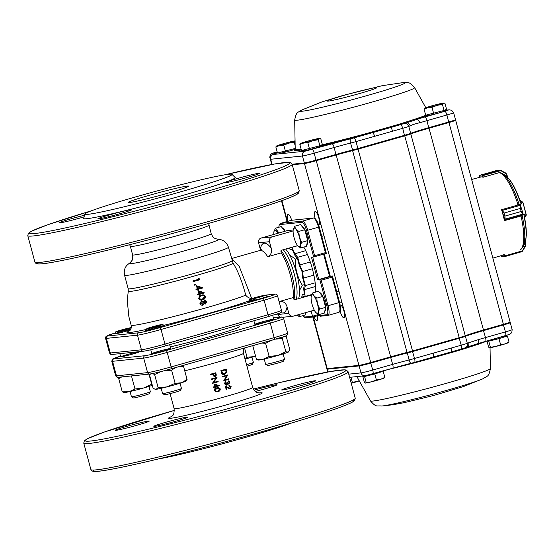 <?xml version="1.0" encoding="UTF-8"?>
<svg xmlns="http://www.w3.org/2000/svg" width="554" height="554" viewBox="0 0 554 554"><rect width="100%" height="100%" fill="white"/><g stroke="black" fill="none" stroke-linecap="round" stroke-linejoin="round"><path stroke-width="0.83" d="M215.97 391.325L217.618 391.166L219.585 389.081L218.193 388.119M216.946 388.34L214.91 390.411L216.219 391.353L217.708 391.172L219.709 389.081L218.228 388.119L216.946 388.34M214.322 390.549C214.315 389.026 215.139 388.119 216.801 387.835L218.29 387.578L220.277 388.901C220.312 390.438 219.502 391.366 217.84 391.678L215.852 391.865L214.273 390.535C214.246 389.019 215.063 388.119 216.718 387.835L218.2 387.585M215.852 391.865L214.273 390.535M217.764 385.75L214.952 384.739L215.409 386.429A40.684 1.904 -15.1 0 0 217.764 385.75L214.876 384.732M215.409 386.429A41.273 1.932 -15.1 0 0 217.867 385.743M214.1 383.908L219.426 385.743L215.548 386.934L215.721 387.592L215.139 387.752L214.959 387.101L213.643 387.461L213.505 386.948L214.82 386.588L214.031 383.894L214.82 386.588M213.505 386.948L213.456 386.934A40.684 1.904 -15.1 0 0 214.758 386.581M213.643 387.461L213.456 386.934M215.139 387.752L214.904 387.114M211.489 379.476L211.303 378.957L217.023 377.399L213.609 382.482A41.28 1.932 -15.1 0 0 218.061 381.242L218.2 381.754L212.528 383.326L215.956 378.244L211.489 379.476L211.303 378.957M217.023 377.399L211.351 378.971M212.494 383.209L215.838 378.25M218.061 381.242L217.93 381.249A40.691 1.904 -15.1 0 1 213.629 382.447M214.758 376.187L215.492 374.462L215.215 373.458M215.333 373.424A41.273 1.932 164.9 0 1 213.449 373.95L213.706 374.947L215.063 376.152L215.61 374.462L215.333 373.424M215.769 372.759L210.049 374.31L215.769 372.759L216.33 375.176L214.661 376.727M215.201 376.658L213.463 375.931L212.868 374.109L210.236 374.836L210.098 374.331M210.236 374.836L210.049 374.31M213.463 375.931L212.791 374.13M215.097 376.665L213.373 375.924M229.134 385.729L228.947 385.224L231.129 386.574L230.097 388.728L226.143 387.121L226.849 389.753L226.302 389.912L225.263 386.069L229.917 388.229L230.609 386.699L229.003 385.217M229.765 388.264L230.339 386.747L228.83 385.778M230.097 388.728L229.702 388.804M225.263 386.069L226.302 389.912M229.834 388.769L225.928 387.149M226.385 385.162L224.46 383.638L225.52 381.297L225.014 383.493L226.524 384.608L227.154 382.544L227.687 382.385L228.913 383.59L229.404 382.218L228.165 380.757L229.917 382.059L228.767 384.151M226.164 384.67L226.911 382.585A40.684 1.904 -15.1 0 0 227.438 382.433L227.687 382.385M229.051 384.102L227.819 383.749L226.704 385.099M228.165 380.757L228.303 381.263M229.404 382.218L228.04 381.311M228.65 383.638L229.127 382.267M225.52 381.297L224.46 383.638M226.475 385.141L224.259 383.673M228.788 384.144L227.569 383.79M222.798 376.928L222.459 376.45L227.846 374.899L224.834 379.933A41.28 1.932 -15.1 0 0 228.878 378.742L229.017 379.255L223.837 380.771L226.898 375.73L222.798 376.928L222.459 376.45M227.846 374.899L222.66 376.415M223.802 380.653L226.634 375.771M228.878 378.742L228.601 378.798A40.691 1.904 -15.1 0 1 224.855 379.899M224.349 374.089L226.067 371.983L225.637 369.837M221.78 370.965L222.528 373.195L224.786 373.998L226.337 371.935L225.9 369.753A41.28 1.932 164.9 0 1 221.78 370.965M224.917 374.511C223.2 374.899 222.085 374.185 221.572 372.371L220.887 370.647L226.274 369.096L226.891 372.087L224.398 374.615M226.274 369.096L221.094 370.612M224.675 374.552C222.978 374.926 221.877 374.213 221.365 372.399L220.887 370.647M202.203 304.652L203.346 302.616L201.476 301.328M205.319 303.419L206.012 301.812L204.675 300.787M203.491 302.602L201.608 301.307L200.742 303.336L202.57 304.603L203.346 302.616M206.192 301.791L204.841 300.76L204.149 302.401L205.569 303.391L206.012 301.812M205.707 303.987L204.114 303.433L202.743 305.192L201.261 305.074L200.07 303.516L201.462 300.704L203.595 301.514L204.689 300.157L206.85 301.639L205.333 304.049M203.443 301.535L204.745 300.15M200.07 303.516L201.58 300.677M202.743 305.192L202.134 305.275M205.541 304.001L203.962 303.44M201.261 305.074L199.952 303.516M202.605 305.199L201.137 305.074M202.328 299.174L204.592 296.729C203.851 295.573 202.799 295.289 201.434 295.871L200.299 296.279M202.39 299.153L200.839 299.326L199.308 298.211L200.368 296.252L201.573 295.801C202.944 295.213 204.011 295.504 204.758 296.674C204.745 298.045 203.997 298.862 202.535 299.118L202.272 299.188M201.386 295.206L199.876 295.801L198.637 298.377C199.551 299.956 200.901 300.4 202.695 299.714C204.578 299.354 205.479 298.274 205.402 296.466C204.495 294.915 203.152 294.493 201.386 295.206M202.127 299.859L202.695 299.714M198.637 298.377L199.821 295.836M202.556 299.749C200.777 300.427 199.433 299.984 198.533 298.426M202.369 292.872L198.997 291.716M199.108 291.612L199.724 293.572A60.434 2.825 -15.1 0 0 202.515 292.775L199.108 291.612M198.069 290.649L199.059 293.758A60.434 2.825 -15.1 0 1 197.556 294.181L197.736 294.77A60.518 2.832 -15.1 0 0 199.239 294.347L199.475 295.109A60.615 2.839 -15.1 0 0 200.139 294.922A65.15 15.034 73.9 0 0 199.904 294.16A60.518 2.832 -15.1 0 0 204.336 292.9A64.853 20.02 74.3 0 0 204.301 292.782L198.069 290.649L198.948 293.842M204.336 292.9L204.177 292.997A59.936 2.805 -15.1 0 1 199.918 294.202M197.556 294.181L197.639 294.846A59.936 2.805 -15.1 0 0 199.128 294.423L199.239 294.347M199.475 295.109L199.128 294.423M200.139 294.922L200.015 294.991A60.026 2.812 -15.1 0 1 199.357 295.178M200.763 287.9L197.349 286.785M197.439 286.64L198.097 288.551A59.5 2.784 -15.1 0 0 200.894 287.761L197.439 286.64M202.722 287.872A59.631 2.791 -15.1 0 1 198.29 289.133L198.54 289.881A59.79 2.798 -15.1 0 1 197.875 290.067L197.626 289.32A59.631 2.791 -15.1 0 1 196.123 289.742L195.929 289.16A59.5 2.784 -15.1 0 0 197.432 288.738L196.386 285.698L202.688 287.755A61.085 18.94 74.5 0 1 202.722 287.872L202.577 288.018A59.056 2.763 -15.1 0 1 198.325 289.223M196.386 285.698L197.342 288.869M195.929 289.16L196.047 289.867A59.056 2.763 -15.1 0 0 197.529 289.444L197.626 289.32M197.875 290.067L197.529 289.444M198.54 289.881L198.436 289.998A59.216 2.77 -15.1 0 1 197.778 290.185M194.669 284.126L195.403 284.5L195.05 285.178L194.316 284.804L194.669 284.126L194.246 284.971L194.599 284.306L194.246 284.971L194.973 285.345L195.403 284.5M198.367 278.33L199.156 278.503L199.482 279.86A56.536 2.645 -15.1 0 1 193.104 281.661L192.944 280.906A56.861 2.659 -15.1 0 0 198.734 279.271L198.367 278.33L198.63 279.5M193.159 281.46A57.083 2.673 -15.1 0 0 199.599 279.638M192.944 280.906L193.104 281.661M266.46 295.04L274.687 294.167A1.953 1.877 -95.9 0 0 274.375 294.229L265.726 295.254M324.228 253.967L330.281 276.231L329.609 276.46L323.584 254.148M312.698 257.07L318.758 279.541L317.581 279.832L311.48 257.195L313.675 256.966L314.582 255.74L325.427 252.659L318.557 227.195L319.187 226.96M313.384 316.936L319.028 315.337L313.308 316.95L312.532 316.216L311.147 311.085M313.689 256.959L326.327 253.372L325.427 252.659M318.841 314.637L319.083 315.538L320.316 316.23L327.733 315.468A0.976 0.942 -95.9 0 1 326.728 314.755A8.802 2.438 -105.9 0 0 326.895 306.009L319.769 279.604L317.581 279.832M332.469 276.176L339.588 302.415L338.916 302.643L332.047 277.18L321.202 280.262L319.769 279.604L332.421 276.003L330.274 276.224L324.27 253.954M332.047 277.18L332.421 276.003M258.559 242.818A3.913 3.753 -95.9 0 1 261.156 238.019L272.076 236.89A3.913 3.753 84.1 0 0 269.479 241.696L258.559 242.818L260.304 249.3A36.183 10.014 74.1 0 1 271.225 248.171C272.187 252.091 271.01 254.944 267.7 256.737L281.259 252.88L280.926 251.661L281.508 250.207L297.657 245.616M311.632 294.95L294.867 299.721L293.641 298.779L293.308 297.56L279.749 301.411C283.475 301.189 285.912 303.017 287.069 306.888A36.183 10.014 74.1 0 1 280.719 312.401M280.276 317.144A3.913 3.753 -95.9 0 1 277.9 314.499L288.821 313.37A3.913 3.753 84.1 0 0 293.454 316.112L314.291 310.192M316.943 291.723A5.865 1.62 74.1 0 1 317.394 291.196A5.865 1.62 74.1 0 1 318.058 291.404M318.758 279.541L329.609 276.46M293.177 230L287.187 230.616L261.156 238.019M303.827 247.098A32.27 8.933 74.1 0 1 312.345 268.738A32.27 8.933 74.1 0 1 315.607 292.103M277.699 313.751L277.9 314.499M288.821 313.37L287.069 306.888M272.076 236.89L293.108 230.914M271.225 248.171L269.479 241.696M267.7 256.737A30.318 8.386 -105.9 0 0 259.971 250.477L231.475 258.579L239.259 266.432L251.751 298.661C248.981 298.156 246.966 296.972 245.713 295.102C242.209 281.612 238.005 270.996 233.109 263.24L228.421 247.25A53.786 2.521 -15.1 0 1 191.511 259.715A53.786 2.521 -15.1 0 1 124.56 275.269C123.507 269.978 125.626 267.118 125.71 267.007C126.139 265.982 127.455 264.673 129.657 263.074A46.259 2.168 -15.1 0 0 186.774 250.173A46.259 2.168 -15.1 0 0 217.881 239.273L215.07 238.504C214.543 237.763 213.865 239.196 211.185 233.677L208.636 223.407M84.831 214.052L83.668 218.408A78.488 3.677 -15.1 0 0 181.352 195.811A78.488 3.677 -15.1 0 0 235.166 177.529L231.967 174.351A76.23 3.566 -15.1 0 0 157.495 190.846A76.23 3.566 -15.1 0 0 84.831 214.052A76.23 3.566 -15.1 0 0 179.704 192.099A76.23 3.566 -15.1 0 0 231.967 174.351M237.749 178.409A17.603 0.824 -15.1 0 0 225.665 182.488A17.603 0.824 -15.1 0 0 242.874 178.7A17.603 0.824 -15.1 0 0 259.66 173.319A17.603 0.824 -15.1 0 0 237.749 178.409M84.506 215.25A17.603 0.824 -15.1 0 0 71.307 218.733A17.603 0.824 -15.1 0 0 59.223 222.812A17.603 0.824 -15.1 0 0 84.076 216.87M109.921 214.758A17.603 0.824 -15.1 0 0 97.836 218.837A17.603 0.824 -15.1 0 0 115.045 215.049A17.603 0.824 -15.1 0 0 131.824 209.668A17.603 0.824 -15.1 0 0 109.921 214.758M167.163 193.394A31.294 1.468 -15.1 0 0 188.637 186.144A31.294 1.468 -15.1 0 0 158.042 192.882A31.294 1.468 -15.1 0 0 128.209 202.445A31.294 1.468 -15.1 0 0 167.163 193.394M158.465 458.927A76.23 3.566 -15.1 0 0 245.872 437.314A76.23 3.566 -15.1 0 0 291.508 423.027M293.731 385.896A17.603 0.824 -15.1 0 0 281.654 389.974A17.603 0.824 -15.1 0 0 298.862 386.186A17.603 0.824 -15.1 0 0 315.642 380.806A17.603 0.824 -15.1 0 0 293.731 385.896M255.339 391.449A17.603 0.824 -15.1 0 0 277.028 384.781A17.603 0.824 -15.1 0 0 255.117 389.871A17.603 0.824 -15.1 0 0 254.057 390.175M127.288 426.22A17.603 0.824 -15.1 0 0 115.211 430.299A17.603 0.824 -15.1 0 0 132.42 426.511A17.603 0.824 -15.1 0 0 149.199 421.13A17.603 0.824 -15.1 0 0 127.288 426.22M165.902 422.245A17.603 0.824 -15.1 0 0 153.818 426.324A17.603 0.824 -15.1 0 0 171.034 422.536A17.603 0.824 -15.1 0 0 187.813 417.155A17.603 0.824 -15.1 0 0 165.902 422.245M170.251 346.901A43.544 2.036 -15.1 0 0 209.364 336.77A43.544 2.036 -15.1 0 0 239.245 326.68L238.802 325.039M267.021 321.493A9.778 0.457 -15.1 0 0 273.731 319.222A9.778 0.457 -15.1 0 0 261.557 322.054A9.778 0.457 -15.1 0 0 254.847 324.319A9.778 0.457 -15.1 0 0 267.021 321.493M132.849 353.999A9.778 0.457 -15.1 0 0 139.56 351.728A9.778 0.457 -15.1 0 0 130.003 353.833A9.778 0.457 -15.1 0 0 120.682 356.824A9.778 0.457 -15.1 0 0 132.849 353.999M163.977 350.793A9.778 0.457 -15.1 0 0 170.687 348.528A9.778 0.457 -15.1 0 0 170.286 348.501A9.778 0.457 -15.1 0 0 159.808 350.994A9.778 0.457 -15.1 0 0 151.803 353.618A9.778 0.457 -15.1 0 0 163.977 350.793M255.373 299.132A9.778 0.457 -15.1 0 0 248.663 301.404A9.778 0.457 -15.1 0 0 258.226 299.298A9.778 0.457 -15.1 0 0 267.547 296.307A9.778 0.457 164.9 0 1 258.226 299.298A9.778 0.457 164.9 0 1 248.663 301.404A9.778 0.457 164.9 0 1 248.67 301.376L249.812 299.395A8.158 0.381 -15.1 0 0 257.783 297.664A8.158 0.381 -15.1 0 0 265.546 295.15A8.158 0.381 -15.1 0 0 255.408 297.526A8.158 0.381 -15.1 0 0 249.812 299.395M130.758 329.194A9.778 0.457 -15.1 0 0 121.208 331.638A9.778 0.457 -15.1 0 0 114.498 333.91A9.778 0.457 -15.1 0 0 120.149 332.816A9.778 0.457 -15.1 0 0 130.259 330.011A9.778 0.457 164.9 0 1 126.665 331.077A9.778 0.457 164.9 0 1 114.498 333.91A9.778 0.457 164.9 0 1 114.498 333.882L115.641 331.901A8.158 0.381 -15.1 0 0 125.793 329.561A8.158 0.381 -15.1 0 0 131.229 327.802M152.329 328.439A9.778 0.457 -15.1 0 0 145.619 330.703A9.778 0.457 -15.1 0 0 155.182 328.598A9.778 0.457 -15.1 0 0 164.503 325.607A9.778 0.457 -15.1 0 0 152.329 328.439M281.259 252.88A30.318 8.386 74.1 0 1 290.289 274.909A30.318 8.386 74.1 0 1 293.308 297.56M296.127 299.361A28.323 7.839 -105.9 0 0 294.396 274.569A28.323 7.839 -105.9 0 0 283.205 249.722A28.323 7.839 -105.9 0 1 294.396 274.569A28.323 7.839 -105.9 0 1 296.127 299.361M293.932 299.354A28.323 7.839 -105.9 0 0 291.833 274.777A28.323 7.839 -105.9 0 0 280.996 250.671M298.558 298.668A28.323 7.839 -105.9 0 0 296.826 273.884A28.323 7.839 -105.9 0 0 285.635 249.03M299.479 290.573L302.304 285.213C297.415 277.249 295.067 268.538 295.254 259.078L289.597 254.882M301.591 297.81L302.269 294.693L304.291 294.534L303.675 288.315L304.499 284.597L302.304 285.213M304.499 284.597L302.629 277.672L302.034 271.599L299.354 265.539L297.443 258.455L295.254 259.078M284.514 359.227L283.371 361.208A8.158 0.381 164.9 0 1 275.594 363.68A8.158 0.381 164.9 0 1 267.63 365.453L265.65 364.317A9.778 0.457 -15.1 0 0 275.193 362.191A9.778 0.457 -15.1 0 0 284.514 359.227A9.778 0.457 -15.1 0 0 284.521 359.2L283.094 353.916M265.546 295.15L267.534 296.286A9.778 0.457 164.9 0 1 267.547 296.307M264.21 359.013L265.636 364.297A9.778 0.457 -15.1 0 0 265.65 364.317M288.745 351.742L288.572 351.908A15.644 0.734 164.9 0 1 288.212 352.129L288.745 351.735M288.212 352.129A15.644 0.734 164.9 0 1 277.873 355.46L285.857 351.742L288.212 352.129L289.839 349.816L286.293 336.666L285.019 336.146M277.873 355.46A15.644 0.734 164.9 0 1 263.164 359.248L269.154 356.492L277.873 355.46M263.164 359.248A15.644 0.734 164.9 0 1 258.462 360.031L256.44 359.311L263.164 359.248M256.44 359.311L252.887 346.167L254.494 345.149M261.848 343.058L265.608 343.341L271.508 340.315M275.691 339.117L282.311 338.591L283.323 336.756M265.608 343.341L269.154 356.492M282.311 338.591L285.857 351.742M246.544 364.712A9.778 0.457 -15.1 0 0 253.386 362.427L252.25 364.407A8.158 0.381 164.9 0 1 246.946 366.194M253.386 362.427A9.778 0.457 -15.1 0 0 253.393 362.406L251.966 357.122M150.342 391.733L149.199 393.714A8.158 0.381 164.9 0 1 143.604 395.584A8.158 0.381 164.9 0 1 133.466 397.959L131.478 396.823A9.778 0.457 -15.1 0 0 143.638 393.977A9.778 0.457 -15.1 0 0 150.342 391.733A9.778 0.457 -15.1 0 0 150.349 391.706L148.922 386.422M131.263 327.643A8.158 0.381 -15.1 0 0 122.926 329.561A8.158 0.381 -15.1 0 0 115.641 331.901M130.038 391.519L131.464 396.803A9.778 0.457 -15.1 0 0 131.478 396.823M181.47 388.527L180.327 390.508A8.158 0.381 164.9 0 1 172.55 392.98A8.158 0.381 164.9 0 1 164.586 394.753L162.606 393.617A9.778 0.457 -15.1 0 0 172.149 391.491A9.778 0.457 -15.1 0 0 181.47 388.527A9.778 0.457 -15.1 0 0 181.477 388.499L180.05 383.216M162.183 324.45A8.158 0.381 -15.1 0 0 153.624 326.472A8.158 0.381 -15.1 0 0 146.768 328.702A8.158 0.381 -15.1 0 0 154.739 326.964A8.158 0.381 -15.1 0 0 162.502 324.45A8.158 0.381 -15.1 0 0 162.183 324.45M162.502 324.45L164.49 325.593A9.778 0.457 164.9 0 1 164.503 325.607A9.778 0.457 164.9 0 1 155.182 328.598A9.778 0.457 164.9 0 1 145.619 330.703A9.778 0.457 164.9 0 1 145.626 330.676L146.768 328.702M161.166 388.312L162.592 393.596A9.778 0.457 -15.1 0 0 162.606 393.617M255.532 355.952A15.644 0.734 164.9 0 1 253.393 356.672L255.491 355.793M244.861 358.48L247.056 357.254L253.393 356.672A15.644 0.734 164.9 0 1 245.041 359.144M244.556 347.974L247.056 357.254M152.322 385.307A15.644 0.734 164.9 0 1 143.701 387.966A15.644 0.734 164.9 0 1 128.992 391.754L134.989 388.998L143.701 387.966L151.685 384.247L148.957 374.123M128.992 391.754A15.644 0.734 164.9 0 1 124.29 392.537L122.268 391.816L128.992 391.754M119.477 377.156L118.722 378.673L121.742 376.921M131.457 375.924L134.989 388.998M118.722 378.673L122.268 391.816M185.528 381.207A15.644 0.734 164.9 0 1 181.47 382.766L187.079 379.497L185.528 381.207M181.47 382.766A15.644 0.734 164.9 0 1 167.01 386.879L175.14 383.347L181.47 382.766M155.993 389.324L158.153 387.717L167.01 386.879A15.644 0.734 164.9 0 1 155.993 389.324A15.644 0.734 164.9 0 1 155.418 389.33L155.993 389.324M150.563 373.922L149.559 375.093L153.112 388.236L155.065 389.24M152.572 373.548L154.608 374.566L160.667 371.665M164.787 370.598L171.588 370.197L175.452 367.627M179.939 366.353L183.533 366.346L187.079 379.497M182.391 365.654L183.533 366.346M154.608 374.566L158.153 387.717M171.588 370.197L175.14 383.347M304.25 294.132L302.269 294.693M297.443 258.455L294.776 255.172L292.159 249.258L290.095 249.425L289.001 248.074M302.726 297.484L302.927 296.57L305.109 296.397L304.451 289.659L305.337 285.629L303.315 278.129L302.664 271.543L299.769 264.985L297.699 257.312L294.804 253.753L291.972 247.347L291.404 247.389M305.337 285.629L315.157 282.831M304.451 289.659L315.517 286.515M303.315 278.129L313.876 275.123M297.699 257.312L307.477 254.528M299.769 264.985L310.302 261.994M305.109 296.397L311.84 294.486M302.664 271.543L312.359 268.787M291.972 247.347L297.74 245.706M294.804 253.753L305.704 250.657M278.946 232.957L275.428 228.22L281.203 226.579L284.998 231.24M285.213 231.177A9.778 2.708 -105.9 0 0 282.263 227.881M275.428 228.22L273.911 231.745A9.584 2.652 -105.9 0 0 273.842 234.411M277.921 233.248A9.584 2.652 -105.9 0 0 273.911 231.745M322.705 296.445L316.93 298.087C314.471 296.674 313.072 294.95 312.726 292.921L318.508 291.279L322.705 296.445L325.641 307.332L324.381 313.058L318.605 314.7C317.961 313.1 318.384 311.189 319.866 308.973L325.641 307.332M324.748 311.39A9.778 2.708 -105.9 0 0 324.665 301.549A9.778 2.708 -105.9 0 0 319.561 292.581M315.752 312.421A9.584 2.652 -105.9 0 0 318.321 308.453A9.584 2.652 -105.9 0 0 314.797 297.193A9.584 2.652 -105.9 0 0 311.209 296.445A9.584 2.652 -105.9 0 0 312.082 304.347A9.584 2.652 -105.9 0 0 315.752 312.421L318.605 314.7M316.93 298.087C316.853 302.02 317.83 305.649 319.866 308.973M312.726 292.921L311.209 296.445M304.714 229.751L298.931 231.399C296.48 229.979 295.081 228.262 294.735 226.233L300.51 224.592L304.714 229.751L307.65 240.644L306.39 246.371L300.607 248.012C299.97 246.412 300.393 244.501 301.875 242.285L307.65 240.644M306.757 244.702A9.778 2.708 -105.9 0 0 306.674 234.861A9.778 2.708 -105.9 0 0 301.57 225.893M297.761 245.734A9.584 2.652 -105.9 0 0 300.323 241.766A9.584 2.652 -105.9 0 0 296.805 230.506A9.584 2.652 -105.9 0 0 293.218 229.758A9.584 2.652 -105.9 0 0 294.084 237.659A9.584 2.652 -105.9 0 0 297.761 245.734L300.607 248.012M298.931 231.399C298.855 235.332 299.839 238.961 301.875 242.285M294.735 226.233L293.218 229.758M305.6 312.664L305.074 315.046L299.298 316.687L299.042 314.527M305.441 313.377A9.778 2.708 -105.9 0 0 306.113 312.518M297.089 315.081L299.298 316.687M297.166 315.06A9.584 2.652 -105.9 0 0 298.724 314.617M390.113 126.928A0.976 0.402 72.2 0 0 390.646 127.572L368.355 133.826L368.078 133.085L393.949 125.73A0.976 0.457 -106.5 0 0 394.573 126.367L390.646 127.572A3.913 1.08 74.1 0 1 392.564 131.201L356.028 141.589L357.905 148.562L404.6 135.287A9.778 0.457 -15.1 0 0 410.659 133.369A29.334 1.371 164.9 0 1 428.858 127.628L448.802 121.956A9.778 0.457 -15.1 0 0 455.506 119.712A9.778 0.457 -15.1 0 0 455.513 119.692L453.629 112.725A9.778 0.457 164.9 0 1 446.919 114.99L448.788 122.538L428.844 128.209A29.923 1.399 -15.1 0 0 410.285 134.068A9.189 0.429 164.9 0 1 404.586 135.868L357.891 149.144A9.189 0.429 164.9 0 1 352.76 150.529A29.923 1.399 -15.1 0 0 336.036 155.03L316.092 160.695A9.189 0.429 164.9 0 1 305.032 163.382L292.242 164.697M393.949 125.73A69.25 3.241 -15.1 0 0 404.24 122.614L417.328 118.376A0.976 0.803 -108.9 0 0 418.277 118.916L417.079 119.373A3.913 2.078 73.2 0 1 419.787 122.759C415.583 123.653 412.377 124.692 410.175 125.876A29.334 1.371 -15.1 0 0 408.783 126.402L410.659 133.369L410.285 134.068M414.579 362.344L451.178 351.915A0.976 0.402 -104.8 0 0 451.025 352.676L454.889 351.603A69.25 3.241 -15.1 0 0 465.187 348.487L478.275 344.249A0.976 0.803 71.1 0 1 478.711 343.397M451.025 352.676L429.025 358.957L428.9 358.279M314.014 316.756A6.648 1.842 -105.9 0 0 316.805 320.551A6.648 1.842 -105.9 0 0 316.888 320.537A6.648 1.842 -105.9 0 0 317.352 315.808M339.886 310.025A6.648 1.842 -105.9 0 0 343.833 317.767A6.648 1.842 -105.9 0 0 343.916 317.754A6.648 1.842 -105.9 0 0 343.868 310.856A6.648 1.842 -105.9 0 0 340.281 304.963A6.648 1.842 -105.9 0 0 339.644 306.037M317.297 223.407A6.648 1.842 -105.9 0 0 318.64 224.405A6.648 1.842 -105.9 0 0 318.73 224.391A6.648 1.842 -105.9 0 0 318.682 217.487A6.648 1.842 -105.9 0 0 315.087 211.593A6.648 1.842 -105.9 0 0 315.662 220.111M291.646 220.257A6.648 1.842 -105.9 0 0 288.059 214.377A6.648 1.842 -105.9 0 0 288.094 221.233M292.27 164.787L304.485 163.534A9.778 0.457 -15.1 0 0 316.258 160.681L336.195 155.009A29.334 1.371 -15.1 0 1 352.593 150.598A9.778 0.457 -15.1 0 0 358.057 149.13L404.752 135.848A9.778 0.457 -15.1 0 0 410.812 133.936A29.334 1.371 -15.1 0 1 429.011 128.196L448.955 122.524L503.406 324.353A9.778 0.457 -15.1 0 0 510.123 322.082L455.665 120.26A9.778 0.457 -15.1 0 0 455.263 120.232L455.201 120.239M503.406 324.353L483.469 330.025A29.334 1.371 -15.1 0 0 465.27 335.766A9.778 0.457 -15.1 0 1 459.204 337.677L412.515 350.952A9.778 0.457 -15.1 0 1 407.051 352.427A29.334 1.371 -15.1 0 0 390.653 356.838L370.716 362.51A9.778 0.457 -15.1 0 1 358.944 365.363L327.22 368.625A9.778 0.457 -15.1 0 1 326.818 368.604L312.892 316.999M312.844 316.999L326.486 367.378M448.955 122.524A9.778 0.457 -15.1 0 0 455.665 120.26M455.506 119.712L455.09 120.433A9.189 0.429 164.9 0 1 448.788 122.538M327.684 372.004L326.638 367.946M327.276 368.625L326.978 369.144A9.778 0.457 -15.1 0 0 326.971 369.172A9.778 0.457 -15.1 0 0 327.372 369.193L359.096 365.924A9.778 0.457 -15.1 0 0 370.868 363.078L390.805 357.406A29.334 1.371 164.9 0 1 407.204 352.995A9.778 0.457 -15.1 0 0 412.668 351.52L459.363 338.245A9.778 0.457 -15.1 0 0 465.422 336.326A29.334 1.371 164.9 0 1 483.621 330.586L503.558 324.914A9.778 0.457 -15.1 0 0 510.276 322.65A9.778 0.457 -15.1 0 0 510.255 322.636L512.152 329.623A9.778 0.457 164.9 0 1 505.442 331.888L503.261 324.395M468.698 342.774L478.31 339.657A3.913 2.078 -106.8 0 1 477.61 343.702L466.939 347.157A3.913 3.421 -110 0 0 468.698 342.774A29.334 1.371 -15.1 0 0 467.306 343.3L465.422 336.326L464.813 335.939M433.29 357.718L433.2 357.032A3.913 1.08 -105.9 0 0 433.11 353.21L414.551 358.486L412.363 351.001M429.994 357.967L414.524 362.364A3.913 1.08 -105.9 0 0 414.551 358.486A9.778 0.457 164.9 0 1 409.081 359.961A29.334 1.371 -15.1 0 0 392.689 364.373L390.508 356.88M454.155 351.098L461.163 349.096A3.913 1.08 -105.9 0 0 461.219 349.089L451.178 351.915A3.913 1.08 -105.9 0 0 451.088 348.099L433.11 353.21M466.676 347.947A0.976 0.609 67.9 0 1 466.939 347.157L466.343 347.386M477.146 344.56A0.976 0.796 77.6 0 1 477.61 343.702L478.774 343.376M454.889 351.603A0.976 0.457 73.5 0 1 455.069 350.834M465.187 348.487A0.976 0.609 72.8 0 1 465.381 347.753M292.117 164.226L304.333 162.966A9.778 0.457 -15.1 0 0 316.105 160.113L336.043 154.448A29.334 1.371 164.9 0 1 352.441 150.03A9.778 0.457 -15.1 0 0 357.905 148.562L357.891 149.144M372.378 131.97L372.662 132.683A3.913 1.08 74.1 0 1 374.587 136.312M416.241 118.826A0.976 0.789 -115.1 0 0 417.079 119.373L406.414 122.829A3.913 3.421 70 0 1 410.175 125.876M405.77 122.219A0.976 0.616 -102.5 0 0 406.414 122.829L405.009 123.21A70.199 3.282 164.9 0 1 394.573 126.367L404.247 123.507A33.247 1.558 164.9 0 1 405.009 123.21A0.976 0.609 -107.2 0 1 404.24 122.614M505.705 335.682L506.377 336.07A9.522 0.443 164.9 0 1 497.312 339A9.522 0.443 164.9 0 1 488.005 341.022L488.219 340.655M490.401 347.254L489.625 347.753A9.778 0.457 164.9 0 1 489.618 347.753L489.625 347.753A9.778 0.457 164.9 0 0 489.66 347.753L488.635 347.192L486.994 341.119L488.76 341.181L490.401 347.254L495.643 346.506A9.778 0.457 164.9 0 1 489.66 347.753M500.601 344.699L495.643 346.506A9.778 0.457 164.9 0 0 504.964 343.923L500.601 344.699L498.96 338.632L507.395 336.015L509.036 342.081L504.964 343.923A9.778 0.457 164.9 0 0 508.357 342.697L508.697 342.462M488.76 341.181L498.96 338.632M507.395 336.015L506.204 335.966M508.295 342.58L509.036 342.081M488.157 340.758L486.994 341.119M363.964 376.076L362.801 376.436L364.567 376.498L374.767 373.943L382.184 371.381A9.522 0.443 164.9 0 1 373.119 374.31A9.522 0.443 164.9 0 1 363.812 376.339L364.089 375.854M364.567 376.498L366.208 382.572L365.432 383.063A9.778 0.457 164.9 0 1 365.425 383.063L365.432 383.063A9.778 0.457 164.9 0 0 365.467 383.07L364.435 382.502L362.801 376.436M374.767 373.943L376.408 380.016L371.45 381.824L366.208 382.572M383.202 371.325L384.836 377.399L380.764 379.241L376.408 380.016M384.102 377.897L384.836 377.399M384.504 377.773L384.157 378.015A9.778 0.457 164.9 0 1 380.764 379.241A9.778 0.457 164.9 0 1 371.45 381.824A9.778 0.457 164.9 0 1 365.467 383.07M350.952 377.205L352.379 382.489L351.153 383.036M359.207 380.73L352.379 382.489M359.283 380.868A9.778 0.457 164.9 0 1 356.741 381.713A9.778 0.457 164.9 0 1 351.229 383.306M278.967 152.662L279.922 153.209A8.545 0.402 -15.1 0 0 290.545 150.723A8.545 0.402 -15.1 0 0 295.213 149.282M295.199 148.444L277.471 152.994L275.83 146.921L279.659 145.508L283.78 145.155L288.856 143.14L294.216 142.191L295.317 141.055M285.414 151.228L283.78 145.155M295.06 140.868A9.778 0.457 -15.1 0 0 292.588 141.339A9.778 0.457 -15.1 0 0 283.392 143.708A9.778 0.457 -15.1 0 0 276.931 145.792L275.83 146.921M295.15 145.647L294.216 142.191M276.931 145.792A9.778 0.457 -15.1 0 0 276.744 145.896A9.778 0.457 -15.1 0 0 279.659 145.508A9.778 0.457 -15.1 0 0 288.856 143.14A9.778 0.457 -15.1 0 0 295.067 141.166M302.99 150.189L303.945 150.736A8.545 0.402 -15.1 0 0 314.575 148.25A8.545 0.402 -15.1 0 0 320.434 146.291L321.05 145.224M319.88 145.785L301.494 150.522L299.859 144.449L303.689 143.036L307.802 142.683L312.878 140.668L318.245 139.719L319.346 138.583L320.731 138.514L322.366 144.587L319.88 145.785L318.245 139.719M309.444 148.756L307.802 142.683M300.961 143.32A9.778 0.457 -15.1 0 0 300.774 143.417A9.778 0.457 -15.1 0 0 303.689 143.036A9.778 0.457 -15.1 0 0 312.878 140.668A9.778 0.457 -15.1 0 0 319.346 138.583A9.778 0.457 -15.1 0 0 319.499 138.368A9.778 0.457 -15.1 0 0 316.611 138.867A9.778 0.457 -15.1 0 0 307.422 141.228A9.778 0.457 -15.1 0 0 300.961 143.32L299.859 144.449M319.499 138.368L320.731 138.514M427.182 114.872L428.145 115.419A8.545 0.402 -15.1 0 0 438.768 112.933A8.545 0.402 -15.1 0 0 444.627 110.973L445.243 109.907M444.079 110.475L425.687 115.204L424.052 109.131L427.882 107.718L432.002 107.365L437.078 105.357L442.438 104.401L443.539 103.266L444.924 103.196L446.566 109.27L444.079 110.475L442.438 104.401M433.637 113.438L432.002 107.365M425.153 108.002A9.778 0.457 -15.1 0 0 424.966 108.106A9.778 0.457 -15.1 0 0 427.882 107.718A9.778 0.457 -15.1 0 0 437.078 105.357A9.778 0.457 -15.1 0 0 443.539 103.266A9.778 0.457 -15.1 0 0 443.692 103.051A9.778 0.457 -15.1 0 0 440.811 103.55A9.778 0.457 -15.1 0 0 431.614 105.918A9.778 0.457 -15.1 0 0 425.153 108.002L424.052 109.131M443.692 103.051L444.924 103.196M479.48 176.089L479.847 175.327A0.388 0.367 64.9 0 1 479.896 175.313L481.114 174.891L479.667 175.528L479.494 176.186L482.333 175.916L482.001 174.808L482.492 175.064L483.31 177.19L499.376 172.619L500.407 172.751M479.854 175.327L498.745 170.106L500.504 170.39L499.93 170.106L482.492 175.064A0.388 0.381 -65.9 0 0 482.236 175.286M500.117 170.106L505.636 172.987L506.619 174.164L500.781 170.618L482.756 175.66M479.48 176.172L479.688 177.294M500.892 170.397L505.525 173.208M518.516 204.163L517.727 204.516M501.702 209.093L504.05 213.048L520.324 208.422L520.248 204.378L520.642 204.661L520.331 208.436L521.155 211.483L523.163 214.44L522.976 214.82L521.155 211.496L504.888 216.122L505.193 219.19L504.798 220.534L521.674 215.845M520.199 204.558L523.301 214.481L522.976 214.82M520.324 208.422L504.057 213.061L501.509 209.634M504.362 220.194L504.86 219.232L504.881 216.108L521.155 211.496M502.277 209.516L501.966 209.98A0.388 0.353 126.4 0 1 502.249 209.495L520.248 204.378L522.387 201.995A0.388 0.353 -53.6 0 1 522.817 202.258L526.245 214.938A0.388 0.367 -148.6 0 1 526.009 215.395L523.094 214.924L505.103 220.042A0.388 0.367 31.4 0 1 504.611 219.786M522.817 202.258L520.642 204.661M523.301 214.481L526.245 214.938M520.393 205.271L502.457 210.368M522.36 202.411L522.754 202.695M501.966 209.98L504.618 219.772A0.388 0.353 22.7 0 0 505.116 220.014M504.86 219.232L522.789 214.135M526.009 214.717L525.808 215.16M521.051 249.258L520.227 249.902M520.712 252.077L521.93 251.641L522.422 250.83L522.09 251.544A0.388 0.346 66.2 0 1 521.979 251.627A0.388 0.346 66.2 0 0 521.979 251.627L504.057 256.814L501.765 256.897A0.388 0.36 97.7 0 0 501.91 256.89M504.161 254.473L504.493 256.599L504.126 256.793L503.939 255.996L501.114 256.308L501.599 256.827L503.247 256.89M504.493 256.599L504.161 256.544A0.388 0.381 -123.8 0 0 504.493 256.599L521.93 251.641A0.388 0.346 66.2 0 0 521.972 251.627L522.477 251.142M504.438 256.024L522.422 250.83L525.677 244.813L525.414 246.308L522.616 250.927L525.414 246.308M525.22 246.211L525.704 244.847L525.234 242.237M501.599 256.827A0.388 0.36 97.7 0 0 501.765 256.897L501.107 256.315M492.859 258.109L502.845 255.145A40.601 11.239 -105.9 0 0 503.801 254.674M501.405 209.315A0.388 0.388 0 0 1 501.418 209.28A40.601 11.239 -105.9 0 1 504.452 220.603L504.819 220.499M482.894 177.183A40.601 11.239 -105.9 0 0 480.637 177.038L471.641 179.482M149.912 373.998A17.603 0.824 164.9 0 0 171.096 368.86A1.953 0.54 -105.9 0 0 171.124 368.86C160.563 371.796 153.389 373.528 149.601 374.054L118.48 377.26A1.953 1.877 -95.9 0 1 116.472 375.827L147.593 372.62A19.556 0.914 -15.1 0 0 171.131 366.921L274.182 337.621A19.556 0.914 -15.1 0 0 287.602 333.086C287.54 337.151 282.914 336.285 274.168 339.56A1.953 0.54 -105.9 0 0 274.182 337.621L270.262 323.093A1.953 0.54 -105.9 0 0 269.202 321.265A17.603 0.824 -15.1 0 0 280.559 317.144A1.953 1.877 -95.9 0 1 280.871 317.089L273.364 317.858M115.668 375.785A19.556 0.914 -15.1 0 0 116.472 375.827L112.552 361.305A19.556 0.914 164.9 0 1 111.749 361.256L115.668 375.785C116.721 377.316 117.663 377.807 118.48 377.26M149.601 374.054A1.953 1.877 -95.9 0 1 147.593 372.62L143.68 358.099A1.953 1.877 -95.9 0 1 144.975 355.703A17.603 0.824 -15.1 0 0 166.158 350.564L269.202 321.265M171.144 368.846L274.14 339.56A1.953 0.54 -105.9 0 0 274.168 339.56L171.124 368.86A1.953 0.54 -105.9 0 0 171.131 366.921L167.218 352.399A1.953 0.54 -105.9 0 0 166.158 350.564M280.871 317.089C282.215 316.77 283.149 317.262 283.683 318.564A19.556 0.914 164.9 0 1 270.262 323.093L167.218 352.399A19.556 0.914 164.9 0 1 143.68 358.099L112.552 361.305A1.953 1.877 -95.9 0 1 113.847 358.902L144.975 355.703M111.749 361.256L112.538 359.075L120.502 356.16A17.603 0.824 -15.1 0 0 113.847 358.902M280.559 317.144L273.371 317.885M112.323 354.435A1.953 1.877 -95.9 0 1 110.315 353.002L141.436 349.803A19.556 0.914 -15.1 0 0 164.974 344.096L268.018 314.797A19.556 0.914 -15.1 0 0 281.446 310.261C281.377 314.326 276.751 313.46 268.011 316.736A1.953 0.54 -105.9 0 0 268.011 316.736A1.953 0.54 -105.9 0 0 268.018 314.797L264.078 300.178L161.034 329.478A19.556 0.914 164.9 0 1 137.496 335.184L106.368 338.383A19.556 0.914 164.9 0 1 105.565 338.342L109.505 352.96A19.556 0.914 -15.1 0 0 110.315 353.002L106.368 338.383A1.953 1.877 84.1 0 1 107.67 335.987L138.791 332.781A1.953 1.877 84.1 0 0 137.496 335.184L141.436 349.803A1.953 1.877 -95.9 0 0 143.444 351.229L112.323 354.435C111.499 354.989 110.565 354.498 109.505 352.96M143.756 351.174A17.603 0.824 164.9 0 0 164.94 346.042A1.953 0.54 -105.9 0 0 164.967 346.035A1.953 0.54 -105.9 0 0 164.974 344.096L161.034 329.478A1.953 0.54 74.1 0 0 159.974 327.649L263.018 298.35A1.953 0.54 74.1 0 1 264.078 300.178A19.556 0.914 164.9 0 0 277.499 295.642C276.965 294.347 276.031 293.855 274.687 294.167M143.444 351.229C147.232 350.703 154.407 348.972 164.967 346.035L268.011 316.736L164.988 346.028M263.018 298.35A17.603 0.824 -15.1 0 0 274.375 294.229M138.791 332.781A17.603 0.824 -15.1 0 0 159.974 327.649M105.565 338.342L105.724 336.894L107.192 335.676L114.983 333.044A17.603 0.824 -15.1 0 0 107.67 335.987M303.066 315.621A8.802 2.438 -105.9 0 0 304.887 316.999A0.976 0.942 84.1 0 0 305.891 317.719L313.308 316.95M304.887 316.999L312.532 316.216L318.363 314.554M326.327 253.372L313.675 256.966L306.535 230.561A8.802 2.438 -105.9 0 0 301.785 222.327L279.943 224.578A0.976 0.942 -95.9 0 1 280.594 223.373L302.436 221.129A9.778 2.708 74.1 0 1 307.712 230.277L314.582 255.74M278.8 227.258L279.209 224.619L280.462 223.401A9.778 2.708 74.1 0 1 280.594 223.373L291.439 220.291A0.976 0.942 -95.9 0 1 291.75 220.257M279.943 224.578A8.802 2.438 -105.9 0 0 278.877 227.237M301.785 222.327A0.976 0.942 -95.9 0 1 302.436 221.129L313.287 218.041A0.976 0.942 -95.9 0 1 313.439 218.013L291.314 220.319A9.778 2.708 -105.9 0 0 291.189 220.36M306.535 230.561L318.557 227.195A9.778 2.708 -105.9 0 0 313.287 218.041L291.439 220.291A9.778 2.708 -105.9 0 0 291.314 220.319L280.462 223.401M319.194 226.988L326.285 253.247M319.083 315.538L326.728 314.755M321.202 280.262L328.072 305.725L326.895 306.009M328.072 305.725A9.778 2.708 74.1 0 1 328.016 315.413L338.861 312.331A9.778 2.708 -105.9 0 0 338.916 302.643L328.072 305.725M338.729 312.352A9.778 2.708 -105.9 0 0 338.861 312.331C339.824 311.493 341.569 312.352 339.588 302.415L332.469 276.044M279.555 303.267A30.318 8.386 -105.9 0 0 279.749 301.411M37.866 262.541A134.954 6.316 -15.1 0 0 205.264 224.363A134.954 6.316 -15.1 0 0 296.944 192.64M91.472 210.783A134.954 6.316 -15.1 0 0 40.518 232.749A134.954 6.316 -15.1 0 0 197.12 194.184A134.954 6.316 -15.1 0 0 288.883 163.97A134.954 6.316 -15.1 0 0 224.585 174.863M93.855 470.027A134.954 6.316 -15.1 0 0 261.246 431.85A134.954 6.316 -15.1 0 0 352.933 400.126M174.371 410.396A134.954 6.316 -15.1 0 0 91.209 440.963A134.954 6.316 -15.1 0 0 253.102 401.671A134.954 6.316 -15.1 0 0 345.731 370.481A134.954 6.316 -15.1 0 0 253.344 389.088L279.541 382.592L330.503 371.499L344.817 369.823L346.333 370.058L348.12 371.776A136.907 6.406 -15.1 0 1 254.161 403.506A136.907 6.406 -15.1 0 1 83.751 443.103L84.36 440.804L87.387 438.747L104.124 432.106L174.371 410.389M171.505 416.56A48.51 2.271 -15.1 0 0 181.303 416.345A48.51 2.271 -15.1 0 0 228.968 404.157A48.51 2.271 -15.1 0 0 258.926 392.973M129.601 330.731A66.3 3.102 -15.1 0 0 146.339 329.436M163.984 325.302A66.3 3.102 -15.1 0 0 248.954 300.877M170.071 393.631L174.108 408.61A40.684 1.904 -15.1 0 0 224.751 396.837A40.684 1.904 -15.1 0 0 252.672 387.412C255.837 394.123 257.894 392.19 259.466 393.008M184.738 370.813A40.684 1.904 -15.1 0 0 215.534 362.697A40.684 1.904 -15.1 0 0 243.455 353.272L252.672 387.412M232.036 260.643A53.786 2.521 -15.1 0 1 195.119 273.108A53.786 2.521 -15.1 0 1 128.175 288.662L128.272 291.224A54.375 2.548 -15.1 0 0 178.43 280.386A54.375 2.548 -15.1 0 0 233.109 263.24M131.146 325.177A60.434 2.825 -15.1 0 0 131.146 325.191A60.434 2.825 -15.1 0 0 181.975 314.381A60.434 2.825 -15.1 0 0 245.713 295.102M83.751 443.103L90.877 469.515A136.907 6.406 -15.1 0 0 261.28 429.911A136.907 6.406 -15.1 0 0 355.239 398.181L348.12 371.776M91.507 210.769L48.136 224.619L31.405 231.26L28.379 233.317L27.769 235.616A136.907 6.406 -15.1 0 0 198.173 196.019A136.907 6.406 -15.1 0 0 292.131 164.289L290.344 162.571L288.835 162.336L274.521 164.012L224.543 174.87M27.769 235.616L34.895 262.021A136.907 6.406 -15.1 0 0 205.299 222.424A136.907 6.406 -15.1 0 0 299.257 190.694L292.131 164.289M129.657 263.074L131.7 260.996C131.783 260.089 133.092 260.989 132.635 254.875L130.342 246.385A40.684 1.904 -15.1 0 0 180.978 234.619A40.684 1.904 -15.1 0 0 208.9 225.194M132.635 254.875A40.684 1.904 -15.1 0 0 183.27 243.102A40.684 1.904 -15.1 0 0 211.185 233.677M403.416 82.56C408.395 83.176 408.533 80.718 414.627 87.664A62.124 2.909 164.9 0 1 355.419 106.687A62.124 2.909 164.9 0 1 294.68 120.031C296.452 110.959 297.81 113.009 301.798 109.976L321.59 102.047L342.843 95.489L382.322 85.662L403.416 82.56A54.41 2.548 164.9 0 1 353.445 99.353A54.41 2.548 164.9 0 1 301.798 109.976M344.934 95.087A25.629 1.198 164.9 0 1 376.187 88.148A25.629 1.198 164.9 0 1 335.156 99.817A25.629 1.198 164.9 0 1 344.934 95.087M294.68 120.031L295.22 149.358A69.25 3.241 -15.1 0 0 301.127 149.151M321.708 144.906A69.25 3.241 -15.1 0 0 368.078 133.085M417.328 118.376A69.25 3.241 -15.1 0 0 426.012 115.135M483.303 378.611L463.511 386.547L433.595 395.508L405.022 402.474C396.352 404.275 388.569 405.459 381.685 406.034A54.41 2.548 164.9 0 0 432.986 394.157A54.41 2.548 164.9 0 0 483.303 378.611C487.291 375.584 488.649 377.634 490.422 368.562A62.124 2.909 164.9 0 1 431.192 387.516A62.124 2.909 164.9 0 1 370.474 400.923C376.568 407.876 376.706 405.417 381.685 406.034A54.41 2.548 164.9 0 1 381.63 406.034M478.275 344.249A69.25 3.241 -15.1 0 0 486.911 341.029M389.254 369.22A69.25 3.241 -15.1 0 0 429.025 358.957M429.011 128.196L483.469 330.025M410.812 133.936L465.27 335.766M404.752 135.848L459.204 337.677M358.057 149.13L412.515 350.952M352.593 150.598L407.051 352.427M336.195 155.009L390.653 356.838M316.258 160.681L370.716 362.51M304.485 163.534L358.944 365.363M281.889 200.624L287.498 221.399M313.28 316.957L327.22 368.625M372.773 373.902L392.613 368.258A3.913 1.08 -105.9 0 0 392.668 368.251L411.137 363.279A3.913 1.177 -104.3 0 0 411.193 363.258L414.475 362.371A3.913 1.08 -105.9 0 0 414.524 362.364L411.137 363.279A3.913 1.177 -104.3 0 1 409.081 359.961L407.211 352.386M392.717 368.23A33.247 1.558 164.9 0 1 411.082 363.286M365.612 375.64L372.676 373.929A3.913 1.08 -105.9 0 0 372.724 373.922A3.913 1.08 -105.9 0 0 372.745 370.044L370.564 362.551M328.106 371.928L327.372 369.193L327.705 368.576M348.757 374.151L360.979 372.897A3.913 3.753 -95.9 0 0 364.996 375.757L392.668 368.251A3.913 1.08 -105.9 0 0 392.689 364.373L372.745 370.044A9.778 0.457 164.9 0 1 360.979 372.897L359.096 365.924L359.442 365.294M451.088 348.099L461.24 345.211A3.913 1.08 -105.9 0 1 461.219 349.089L465.235 347.815A3.913 3.622 -111.7 0 0 467.306 343.3A9.778 0.457 164.9 0 1 461.24 345.211L459.058 337.718M485.533 341.409L505.366 335.772A3.913 1.08 -105.9 0 0 505.421 335.759A3.913 1.08 -105.9 0 0 505.442 331.888L485.505 337.559A29.334 1.371 -15.1 0 0 478.31 339.657M478.836 343.355A33.247 1.558 164.9 0 1 485.429 341.444A3.913 1.08 -105.9 0 0 485.477 341.43A3.913 1.08 -105.9 0 0 485.505 337.559L483.317 330.066M273.939 152.779A3.913 1.08 74.1 0 1 273.988 152.759L277.159 151.858L272.776 153.209L276.19 152.856A13.691 0.644 164.9 0 1 274.188 153.984L273.33 154.462L305.053 151.194L332.054 143.818A33.247 1.558 164.9 0 1 350.634 138.812L368.355 133.826A70.199 3.282 164.9 0 1 320.614 145.972M301.348 149.968A70.199 3.282 164.9 0 1 295.164 149.663M272.776 153.209A3.913 3.753 -95.9 0 0 270.179 158.008L271.695 164.517M353.916 137.932A3.913 1.08 74.1 0 1 356.028 141.589A9.778 0.457 164.9 0 1 350.557 143.064A29.334 1.371 -15.1 0 0 334.166 147.475L314.222 153.146A9.778 0.457 164.9 0 1 302.456 155.999L270.726 159.261L272.125 164.441M273.33 154.462A3.913 3.753 -95.9 0 0 270.726 159.261A9.778 0.457 164.9 0 1 270.324 159.24L271.751 164.51M305.053 151.194A3.913 3.753 84.1 0 0 302.456 155.999L304.333 162.966L305.032 163.382M312.117 149.483A3.913 1.08 74.1 0 1 314.222 153.146L316.092 160.695M332.054 143.818A3.913 1.08 74.1 0 1 334.166 147.475L336.036 155.03M350.634 138.812A3.913 1.177 75.7 0 0 350.557 143.064L352.76 150.529M404.247 123.507A3.913 3.622 68.3 0 1 408.783 126.402A9.778 0.457 164.9 0 1 402.716 128.313L404.586 135.868M400.604 124.657A3.913 1.08 74.1 0 1 402.716 128.313L392.564 131.201M427.875 115.267A70.199 3.282 164.9 0 1 418.277 118.916A33.247 1.558 164.9 0 1 424.87 116.998L444.807 111.326A3.913 1.08 74.1 0 1 446.919 114.99L426.982 120.661A29.334 1.371 -15.1 0 0 419.787 122.759M424.87 116.998A3.913 1.08 74.1 0 1 426.982 120.661L428.844 128.209M444.807 111.326L448.595 109.955L445.001 110.322M270.324 159.24C269.957 158.721 270.636 155.265 271.405 155.376L273.953 154.047A3.913 3.116 71.4 0 1 274.188 153.984M274.549 153.839A3.913 3.753 -95.9 0 1 276.19 152.856M269.937 157.994C269.41 157.281 270.754 153.361 271.28 153.908L273.988 152.759A3.913 1.08 74.1 0 1 274.036 152.752M448.595 109.955A3.913 3.753 -95.9 0 1 449.211 109.837L451.6 110.232L453.629 112.725M498.281 170.182L482.008 174.808L498.281 170.182M507.388 177.072L506.328 174.15M506.619 174.164L507.831 177.515M482.776 177.148L482.347 175.957M497.388 170.265L482.008 174.808M479.674 177.301L479.501 176.234M522.387 201.995L519.784 200.077M524.59 217.722L526.009 215.395M504.05 213.048L504.888 216.122M525.455 245.013L525.047 242.763M525.22 242.271L525.677 244.813M503.932 255.955L503.711 254.736M520.899 249.494L523.066 246.835L524.576 243.836A37.243 10.304 -105.9 0 0 523.994 216.005M520.372 202.57A37.243 10.304 -105.9 0 0 505.068 175.223L502.208 173.464A39.826 11.018 -105.9 0 1 519.056 204.225M523.066 246.835A39.826 11.018 -105.9 0 0 522.11 215.541M520.365 249.75A40.4 11.177 -105.9 0 0 521.023 215.922M517.928 204.474A40.4 11.177 -105.9 0 0 499.563 172.661M277.499 295.642L281.446 310.261M283.683 318.564L287.602 333.086M302.976 315.642L304.471 317.297L305.891 317.719M326.348 253.337L319.229 226.967C316.341 217.694 313.986 217.819 313.439 218.013M282.63 317.283L292.837 316.237M259.971 250.477L261.301 249.646M129.22 331.036L129.214 331.036C129.068 330.648 131.79 330.551 131.146 325.191L128.881 316.722L127.24 300.476L128.272 291.224M171.054 416.857C171.151 415.715 174.503 417.307 174.108 408.61M355.239 398.181L354.56 400.563L353.376 401.525C351.201 402.924 346.797 404.842 340.156 407.28C322.906 413.582 296.605 421.767 261.273 431.85C225.803 441.905 191.864 450.852 159.455 458.691C137.551 463.954 120.564 467.659 108.487 469.792C101.527 471.025 96.756 471.579 94.173 471.461C92.283 471.267 91.181 470.616 90.877 469.515M299.257 190.694L298.571 193.076L297.387 194.038C295.213 195.437 290.808 197.356 284.174 199.793C266.917 206.095 240.623 214.28 205.285 224.363C169.815 234.418 135.875 243.365 103.466 251.204C81.57 256.467 64.583 260.172 52.505 262.305C45.546 263.538 40.774 264.092 38.191 263.974C36.301 263.78 35.2 263.129 34.895 262.021M130.342 246.385L129.671 244.716M217.881 239.273C220.589 239.543 222.389 240.014 223.276 240.685C223.401 240.741 226.676 242.146 228.421 247.25M128.175 288.662L124.56 275.269M243.455 353.272L243.829 348.182M273.731 319.222L272.686 315.364M254.847 324.319L253.884 320.752M120.682 356.824L119.823 353.667M170.687 348.528L169.656 344.699M151.803 353.618L150.764 349.761M338.909 291.099L336.707 291.729M341.963 302.436L339.754 303.059M320.918 224.412L318.654 225.056M323.972 235.748L321.77 236.371M414.627 87.664L425.818 107.725M490.422 368.562L490.041 347.725M370.474 400.923L356.901 376.595M281.529 200.756L287.124 221.503M281.48 200.777L287.076 221.517M327.733 371.997L326.971 369.172M509.728 322.331L510.255 322.636M364.996 375.757L349.622 377.343M465.235 347.815L466.357 347.386M512.152 329.623L511.806 332.538L509.978 334.242L478.476 343.473M295.088 149.795L295.22 149.358M273.953 154.047L275.532 153.506M445.035 110.267L449.211 109.837M498.745 170.106L480.81 174.974M505.636 172.987L506.626 174.136L507.859 177.55M519.7 199.849L522.928 202.39L526.286 214.814L524.617 217.861M500.643 172.703L502.208 173.464M524.576 243.836L525.448 241.523L526.293 235.436C526.487 230 525.815 223.581 524.271 216.171M505.068 175.223C510.684 179.281 515.829 188.277 520.504 202.196"/></g></svg>
